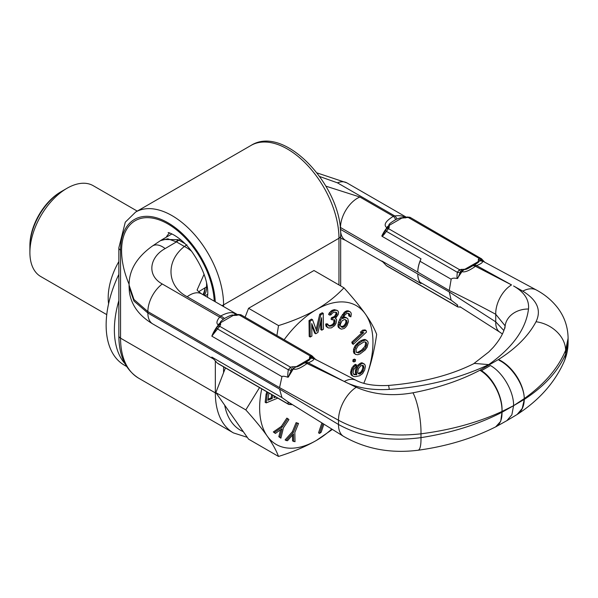<?xml version="1.0" encoding="UTF-8"?>
<svg xmlns="http://www.w3.org/2000/svg" width="598" height="598" viewBox="0 0 598 598"><rect width="100%" height="100%" fill="white"/><g stroke="black" fill="none" stroke-linecap="round" stroke-linejoin="round"><path stroke-width="0.9" d="M214.234 301.168A65.563 37.853 -120 0 0 166.625 223.233A65.563 37.853 -120 0 0 121.588 250.741A65.563 37.853 -120 0 0 129.093 284.274M506.872 420.656L511.866 414.818L513.585 405.683L501.984 412.276L500.713 421.313L495.69 426.86A32.262 17.148 -119.1 0 0 501.999 412.269C478.221 424.49 451.221 432.937 420.985 437.631C389.47 441.78 361.977 437.4 338.513 424.498L279.565 389.059L281.957 397.58L211.834 357.096L217.104 362.874A2.915 1.891 -40.6 0 0 217.53 363.203L288.303 404.061L287.959 401.811L281.957 397.58M517.218 414.436A32.262 20.04 -121 0 0 517.434 414.294A32.262 20.04 -121 0 0 524.282 399.404C544.389 386.286 558.166 371.194 565.626 354.128L565.626 350.316C558.166 368.166 544.389 384.252 524.289 398.582L513.585 405.683L524.289 399.397L522.218 408.471L517.106 414.511L506.641 420.783M524.289 398.582C524.027 385.082 512.112 366.716 499.323 360.385L499.21 360.452M495.69 426.86C472.465 438.536 446.571 446.332 418.032 450.249A29.324 6.354 -100.3 0 0 420.985 437.631L420.985 433.827C451.221 429.91 478.221 422.45 501.984 411.461C502.985 397.236 493.073 377.704 481.48 370.685L479.88 370.252A32.262 18.232 63.8 0 1 501.999 411.454L513.585 405.683C513.914 391.57 502.791 372.307 490.405 365.535L481.599 370.618L490.405 365.535M206.579 282.906L206.579 286.846A32.053 18.508 0 0 0 205.009 287.825L198.648 291.742M204.075 274.273L197.191 289.746C197.998 289.97 194.739 288.819 201.631 293.895L201.631 293.895A23.898 13.799 120 0 0 187.189 296.735L220.625 316.043L219.638 317.112C216.64 320.834 216.147 323.398 218.165 324.811L218.419 324.953A6.997 4.037 -60 0 1 220.774 322.905L218.696 325.073A2.915 2.362 12.3 0 1 220.61 324.617L220.52 322.763A6.997 4.037 120 0 0 218.165 324.811M340.172 227.315L340.509 229.363L417.778 273.974A23.898 13.799 120 0 0 420.999 283.579L420.043 282.211A23.898 13.799 -60 0 1 417.778 273.974L449.255 291.936L451.169 300.181L457.291 304.853L457.702 306.909L460.602 307.125M340.374 229.288L340.509 229.363A23.898 13.799 120 0 0 345.457 240.306L382.698 261.804M186.935 244.776L184.386 246.473C164.906 261.849 167.388 286.532 187.189 296.735M191.577 251.28A23.898 12.58 -130.6 0 0 184.386 246.473L176.447 241.891A24.473 14.135 120 0 1 179.004 240.194L184.976 243.648M236.33 314.817A0.875 0.688 95.5 0 1 236.21 314.772L235.963 314.623C233.138 311.588 228.032 312.059 220.625 316.043A6.997 4.081 -136.7 0 1 224.407 318.54L223.248 319.354A6.997 4.141 -137.7 0 0 219.638 317.112L162.26 283.983C146.316 275.274 149.777 256.931 165.153 248.581L176.447 241.891M315.4 359.346L312.462 357.701A2.915 2.198 -144.3 0 0 310.1 355.907L312.216 356.079L311.805 355.705L240.912 314.772L238.363 314.488A2.915 1.009 74.9 0 1 239.118 314.922L241.286 315.124M236.898 315.318L233.721 315.43L239.118 314.922L310.1 355.907L309.375 358.83L311.603 358.165A6.997 3.603 115.1 0 0 309.652 358.957C310.781 359.106 309.248 360.317 305.055 362.605L303.859 363.292C299.329 366.058 296.728 367.232 296.055 366.813L291.555 369.841A2.915 0.987 -104.8 0 0 290.471 367.15L288.303 369.796C287.705 374.161 287.593 376.643 287.959 377.241C284.573 376.164 282.57 375.963 281.957 376.643L211.834 336.158L216.797 327.667M216.932 327.472A2.915 0.957 31.6 0 0 216.835 327.577A2.915 0.957 31.6 0 0 217.53 328.937L211.834 336.158A23.898 13.799 -60 0 1 218.419 324.953L217.291 326.979A2.915 2.108 42.4 0 1 217.508 326.672A2.915 2.108 42.4 0 1 219.653 326.261L220.61 324.617M292.542 366.776L290.471 367.15L219.653 326.261L217.53 328.937L288.303 369.796L291.189 370.334L288.258 377.151L293.282 368.959L295.816 366.656L292.542 366.776L293.341 369.003A6.997 4.298 -56.6 0 1 296.055 366.813L311.311 357.873A2.915 2.362 -169 0 0 309.517 357.253M217.567 326.613L216.356 328.317M291.555 369.841L291.189 370.334M499.323 360.385L498.508 359.495L479.88 370.252C460.617 380.395 438.312 387.915 412.956 392.796C392.213 396.481 373.316 394.643 356.266 387.272A26.469 14.786 117.4 0 0 338.513 420.252L279.565 387.631L281.957 376.643M356.266 387.272L307.043 363.524C300.562 368.211 295.995 370.035 293.341 369.003M412.956 392.796A29.324 6.967 81.4 0 1 420.985 433.827C389.47 437.347 361.977 432.817 338.513 420.252L338.513 424.498A26.469 14.464 -61.5 0 0 343.469 436.308L343.469 436.308C365.655 449.023 390.509 453.673 418.032 450.249M291.189 404.233A2.915 2.639 156.1 0 1 288.303 404.061L291.211 404.704A2.915 0.987 75.2 0 0 291.547 404.338L287.959 401.811M288.258 402.035L343.469 436.308M213.165 358.598A23.898 13.799 120 0 1 211.834 357.096L217.104 362.874M279.565 389.059L147.863 313.016L133.967 301.086L129.086 287.16L129.377 291.831C131.194 305.025 139.005 315.729 152.804 323.952A23.898 13.799 120 0 1 147.863 313.016L147.863 311.588L133.967 299.508L129.086 285.104L129.086 287.16M171.925 233.938L162.342 239.469L177.965 239.663L179.004 240.194L180.357 239.417M312.462 357.701L311.311 357.873A0.875 0.673 89.4 0 0 311.603 358.165L314.705 358.994L356.146 380.358A23.569 14.315 119 0 0 344.269 381.487L346.362 382.541C358.269 388.087 372.569 390.374 389.268 389.403C425.537 386.943 458.688 378.691 488.708 364.623L474.334 363.405C450.705 375.335 422.046 382.683 388.349 385.456A24.555 1.353 87.5 0 1 389.268 389.403M449.255 291.936L495.742 321.859L495.742 314.264A23.569 13.866 -62.6 0 1 511.537 284.91L476.651 265.602C482.608 263.105 483.984 261.498 480.77 260.788L478.123 261.401L481.353 260.257A2.915 2.16 -141.6 0 0 478.983 258.314L481.091 258.486M524.282 398.589A32.262 18.964 56.1 0 0 498.508 359.495C515.992 348.432 528.49 335.844 536.017 321.754C541.609 310.235 537.198 300.024 522.787 291.136L513.585 285.994C524.379 292.183 529.35 299.86 528.497 309.017C526.016 328.937 512.755 347.468 488.708 364.623M309.607 356.894A2.915 2.347 -164.6 0 1 311.678 357.813A0.875 0.695 97.3 0 0 312.014 358.187C315.213 358.822 313.957 360.37 308.239 362.837L344.269 381.487M312.821 357.776A2.915 1.764 -41.8 0 0 312.612 356.363A2.915 1.764 -41.8 0 0 312.59 356.341M504.966 328.145A24.555 20.055 7 0 1 505.213 325.297L505.213 325.297A24.555 20.055 7 0 1 528.497 309.017M503.822 330.492L495.742 321.859A23.569 12.887 121 0 0 499.891 332.211L502.387 333.976M325.97 186.187L359.906 197.019A23.898 13.799 -60 0 0 340.509 227.509L417.778 272.12A23.898 13.799 -60 0 1 420.999 258.792L420.043 261.274A23.898 13.799 120 0 0 417.778 272.12L449.255 290.508C462.172 296.683 477.667 304.599 495.742 314.264L505.116 325.828M381.823 235.978A23.898 13.799 120 0 1 386.906 227.763L386.659 227.621C383.348 224.87 385.575 221.103 393.335 216.327L394.822 215.968A6.997 3.678 -103.2 0 1 396.967 219.055L395.659 219.668C390.247 222.837 388.072 224.751 389.149 225.401L389.208 227.382A2.915 2.355 13.9 0 0 387.198 227.89L386.906 227.763A6.997 4.037 120 0 1 389.403 225.551L385.792 229.856L382.017 236.285L420.999 258.792M385.792 229.856A2.915 1.002 33.1 0 0 385.747 229.916A2.915 1.002 33.1 0 0 386.405 231.344C384.118 234.528 382.66 236.173 382.017 236.285M449.255 290.508L451.169 279.244C451.991 278.092 454.031 277.853 457.291 278.526C456.879 277.95 456.894 275.88 457.335 272.299L459.503 269.646L464.571 269.227L462.396 271.103A6.997 4.433 -54.6 0 1 464.796 269.392C465.364 269.862 467.853 268.749 472.271 266.058L473.466 265.37C477.802 263.015 479.447 261.745 478.4 261.535L478.333 259.51L478.983 258.314L408.165 217.425L402.349 218.076L405.1 217.455L405.309 217.978M385.717 229.961L386.256 229.213A2.915 2.153 39 0 1 388.521 228.668L386.405 231.344L457.335 272.299L460.109 272.74L460.482 272.247A2.915 0.912 -103.5 0 0 459.503 269.646L388.521 228.668L389.208 227.382M317.082 172.919L346.892 182.883A23.898 13.791 120 0 0 337.444 182.839L394.822 215.968C399.329 215.355 402.536 215.788 404.45 217.261L404.704 217.403A6.997 4.037 120 0 0 402.349 218.076L402.095 217.926A6.997 4.037 -60 0 1 404.45 217.261M396.967 219.055C399.845 217.889 401.557 217.508 402.095 217.926L389.149 225.401A6.997 4.037 120 0 0 386.659 227.621M395.659 219.668A6.997 3.767 -103.9 0 0 393.342 216.327L359.906 197.019M565.626 354.128L568.1 342.377C568.07 349.068 566.732 355.496 564.086 361.67L564.086 361.67A29.324 23.3 -152.7 0 0 565.626 354.128M536.017 321.754A29.324 22.694 26 0 1 565.626 350.316L568.1 338.221L568.1 342.377M522.787 291.136A26.469 16.064 -58.4 0 1 536.436 290.037L536.436 290.037C544.666 294.448 551.588 300.174 557.187 307.208C564.273 316.252 567.913 326.59 568.1 338.221M536.436 290.037L483.767 261.692L480.702 260.758A0.875 0.695 96.6 0 1 480.381 260.399A2.915 2.355 -165.3 0 0 478.333 259.51M404.689 217.478L407.313 217.022A2.915 1.106 73.1 0 1 408.165 217.425L410.325 217.635M481.353 260.257L481.704 260.339A2.915 1.824 -41.2 0 0 481.51 258.799L409.951 217.276L407.313 217.022M481.51 258.792A2.915 1.824 -41.2 0 0 481.495 258.777L484.686 262.193M481.704 260.339L484.5 262.088M480.77 260.788A6.997 3.76 116.8 0 0 478.4 261.535L462.037 270.857L461.835 269.309M460.482 272.247L462.037 270.857L462 271.597C464.511 272.628 468.996 270.857 475.462 266.289L511.537 284.91M457.291 278.526L462 271.597L461.544 271.29A2.915 0.374 -95.3 0 0 461.215 269.362M457.732 278.354L460.109 272.74M204.972 287.84A23.898 16.647 64.2 0 1 202.969 294.665M205.009 287.825A23.898 14.756 56.3 0 1 203.462 294.949M385.987 265.303A2.915 1.824 -41.2 0 0 386.405 265.602L382.017 261.072L420.999 283.579M499.891 332.211L460.109 306.811A2.915 2.669 158.1 0 1 457.335 306.557L386.405 265.602L382.017 261.072M460.109 306.811L460.482 306.894M457.291 304.853L457.732 305.174M223.248 319.354C220.811 321.246 219.907 322.382 220.52 322.763L233.467 315.288C232.742 314.428 229.722 315.512 224.407 318.54M238.363 314.488L236.606 314.832M152.37 246.062A28.465 13.889 65.1 0 1 152.37 246.055L152.37 246.055A28.465 13.889 65.1 0 1 165.153 248.581M129.086 285.104C129.004 270.281 136.77 257.267 152.37 246.055L160.481 240.635L167.761 238.789L176.216 241.801L177.965 239.663M248.559 308.291L278.526 325.596C293.11 321.021 305.705 315.707 316.297 309.629C326.859 303.478 336.076 296.212 343.955 287.817L313.987 270.52L248.559 308.291L245.105 317.194M225.431 367.897L215.848 392.609L248.559 439.149L278.526 456.446C276.216 450.331 272.449 443.552 267.231 436.099A80.132 46.263 -60 0 1 261.745 388.864M343.955 287.817C352.955 297.797 360.093 306.527 365.371 314.01C370.596 321.462 374.355 328.25 376.665 334.357C374.355 350.869 370.596 365.894 365.371 379.438A80.132 46.263 -60 0 1 363.793 383.311L365.371 379.438A80.132 46.263 -60 0 0 365.371 314.01A80.132 46.263 -60 0 0 316.297 309.629A80.132 46.263 -60 0 0 284.155 339.739M331.711 429.125A80.132 46.263 -60 0 1 316.297 440.487A80.132 46.263 -60 0 1 267.231 436.099C261.954 428.617 254.815 419.886 245.808 409.907L259.539 387.586M332.294 429.484L316.297 440.487C305.653 446.579 293.057 451.901 278.526 456.446M276.896 335.553L278.526 325.596M215.848 392.609L245.808 409.907M266.91 391.847L266.088 394.217L265.161 402.297L266.185 402.895L277.764 398.111M274.788 396.392L274.116 396.668M320.663 321.597L320.76 329.588L321.791 330.178L323.436 329.199L323.256 313.345L320.782 314.81L316.82 331.427L312.53 319.698L310.056 321.171L310.235 337.025L311.887 336.046L311.745 323.563L315.737 333.766L317.934 332.458L321.642 317.695L321.791 330.178M323.256 313.345L322.225 312.747L319.751 314.219L316.11 329.491M312.53 319.698L311.498 319.108L309.024 320.573L309.203 336.435L310.235 337.025M311.767 325.663L314.705 333.168L315.737 333.766M336.442 319.168L335.358 318.599L338.191 314.563L338.55 312.335L337.93 310.975L337.108 310.369L334.887 310.332L331.748 311.872L329.633 315.086L330.926 314.899L332.727 312.821L334.118 312.253L336.338 312.291L337.108 313.995L335.254 317.164L332.473 318.293L332.062 319.81L334.536 319.81L335.097 320.453L334.79 323.398L333.609 325.02L330.051 326.261L328.452 325.775L328.093 324.378L326.807 324.565L326.957 326.717L328.354 327.966L331.337 327.891L334.686 325.589L336.083 323.212L336.644 320.229L336.442 319.168L335.396 318.562M337.108 310.369L334.372 309.659L331.95 310.377L329.274 312.941L328.608 314.488L329.633 315.086M335.747 312.201L336.076 313.397L334.947 315.737L334.222 316.574L331.442 317.702L331.03 319.212L332.062 319.81M333.976 319.751L333.759 322.8L332.578 324.422L330.567 325.447L328.362 325.566M328.093 324.378L327.061 323.78L325.775 323.966L325.723 325.065L326.493 326.762L328.354 327.966M346.975 318.039L344.657 317.635L342.639 318.652L345.106 314.735L347.102 313.27L349.21 313.591L349.927 315.168L349.8 316.439L350.862 316.828L351.31 313.92L350.802 312.425L349.92 311.663L347.819 311.334L344.814 313.307L340.643 320.117L338.946 326.515L339.455 328.01L341.398 329.162L344.276 328.452L345.659 327.203L347.019 325.506L348.447 321.642L347.857 318.801L345.95 317.448L343.506 317.104M348.402 313.3L348.769 315.841L349.8 316.439M349.92 311.663L348.043 310.758L345.166 311.468L340.912 316.933L338.52 322.195L337.915 325.917L338.423 327.42L340.337 328.773M366.066 330.5L365.034 329.909L362.582 330.186L360.332 332.271L361.364 332.862L363.816 332.585L352.827 342.759L353.306 344.306L366.544 332.047L366.066 330.5L363.614 330.776L361.364 332.862M361.91 332.802L351.803 342.168L352.282 343.715L353.306 344.306M366.821 340.359L364.862 339.41L361.274 340.441L358.628 342.138L355.167 345.637L353.53 349.232L353.717 352.932L355.705 354.502L357.836 354.719L360.22 353.829L365.176 350.002L367.157 347.139L368.166 342.998L367.777 341.338L365.894 340L362.306 341.032L358.209 343.985L356.199 346.227L354.562 349.823L354.749 353.523L355.705 354.502M355.533 359.69L354.502 359.092L353.052 359.667L352.835 361.364L353.867 361.954L355.317 361.379L355.533 359.69L354.076 360.265L353.867 361.954M356.55 364.944L355.526 364.354L354.599 364.817L351.886 367.897L350.51 372.846L351.646 375.417L353.852 376.538L355.675 376.628L359.615 375.761L362.582 373.66L364.668 369.983L365.378 366.484L365.042 364.825L363.068 363.39L361.969 363.539L359.002 365.64L357.686 367.516L356.423 371.089L356.714 374.789L353.889 374.49L353.014 372.905L353.62 369.758L356.057 366.716L356.55 364.944L354.233 366.619L352.155 370.297L351.542 373.444L352.671 376.015M364.242 363.913L362.037 362.799L360.938 362.941L357.97 365.042L356.655 366.918L355.399 370.491L355.683 374.199L353.485 374.101M321.851 423.063L318.525 432.847L319.556 433.438L321.186 432.212L323.862 424.303M292.497 435.067L292.579 440.935L295.016 441.72L294.829 432.511L298.537 423.436L297.131 423.242L293.424 432.317L286.121 440.509L287.526 440.704L293.506 433.931L293.611 441.526M298.537 423.436L296.107 422.644L292.392 431.726L285.089 439.911L286.121 440.509M287.885 418.705L286.853 418.114L281.352 426.396L273.316 431.958L275.379 433.438L281.979 428.811L279.857 437.295L280.888 438.185L283.415 427.876L288.916 419.594L287.885 418.705L282.383 426.987L274.347 432.548L275.379 433.438M280.552 429.82L278.825 436.704L280.888 438.185M271.597 394.553L271.215 397.872L268.001 399.202M345.457 319.683L346.01 321.851L345.106 324.153L343.349 326.142L340.823 326.538M365.303 342.019L365.662 343.342L364.907 346.377L361.461 350.181L357.626 352.327L356.191 352.244L356.042 349.195L358.284 345.524L363.868 341.936L365.692 342.041L366.694 343.94L365.939 346.975L364.234 349.337L358.658 352.925L356.199 352.274M362.395 365.229L362.851 367.449L362.164 369.923L360.751 372.158L358.157 373.481M275.82 396.99L273.989 397.745L274.183 396.048M266.088 394.217L267.112 394.815L266.185 402.895M266.566 392.415L267.598 393.006L267.112 394.815M267.941 392.438L267.598 393.006M272.628 395.143L272.247 398.462L267.874 400.271L268.921 393.006M347.034 322.449L346.137 324.744L344.381 326.74L342.542 327.383L341.054 326.844L340.329 325.267L340.464 323.996L342.131 320.663L344.769 319.429L346.713 320.573L347.034 322.449L346.01 321.851M359.286 374.109L357.933 373.264L357.679 372.277L358.389 368.779L360.826 365.737L363.023 365.438L363.651 366.036L363.883 368.047L362.62 371.62L359.832 374.034L358.254 373.511M322.868 423.69L319.556 433.438M271.215 397.872L272.247 398.462M309.024 320.573L310.056 321.171M319.751 314.219L320.782 314.81M326.493 326.762L327.525 327.36M325.932 326.119L326.957 326.717M325.723 325.065L326.755 325.656M325.775 323.966L326.807 324.565M329.02 325.671L330.051 326.261M330.567 325.447L331.598 326.037M331.957 324.878L332.989 325.476M332.578 324.422L333.609 325.02M333.295 323.593L334.327 324.191M333.759 322.8L334.79 323.398M334.17 321.29L335.201 321.888M334.073 319.855L335.097 320.453M331.442 317.702L332.473 318.293M332.473 317.553L333.505 318.143M334.222 316.574L335.254 317.164M334.947 315.737L335.971 316.335M335.874 314.152L336.898 314.75M336.076 313.397L337.108 313.995M335.874 312.343L336.898 312.933M329.274 312.941L330.305 313.539M330.716 311.281L331.748 311.872M331.95 310.377L332.981 310.967M333.863 309.734L334.887 310.332M334.372 309.659L335.403 310.257M338.423 327.42L339.455 328.01M337.915 325.917L338.946 326.515M338.019 324.206L339.051 324.796M338.52 322.195L339.552 322.793M339.612 319.526L340.643 320.117M340.912 316.933L341.944 317.523M342.422 314.413L343.454 315.011M343.783 312.717L344.814 313.307M345.166 311.468L346.197 312.059M346.788 310.743L347.819 311.334M348.043 310.758L349.068 311.356M348.896 314.578L349.927 315.168M348.634 313.606L349.658 314.197M343.626 317.045L344.657 317.635M344.882 317.06L345.913 317.658M345.666 323.04L346.691 323.638M345.95 320.954L346.982 321.552M345.681 319.982L346.713 320.573M341.51 326.792L342.542 327.383M342.34 326.65L343.372 327.248M343.349 326.142L344.381 326.74M344.336 325.185L345.367 325.783M345.106 324.153L346.137 324.744M351.803 342.168L352.827 342.759M362.582 330.186L363.614 330.776M361.274 340.441L362.306 341.032M358.628 342.138L359.66 342.729M362.754 339.806L363.786 340.397M363.651 339.544L364.683 340.142M364.862 339.41L365.894 340M353.717 352.932L354.749 353.523M353.328 351.273L354.36 351.863M353.53 349.232L354.562 349.823M354.33 347.124L355.362 347.722M355.167 345.637L356.199 346.227M356.311 344.261L357.342 344.859M357.178 343.387L358.209 343.985M357.626 352.327L358.658 352.925M359.405 351.504L360.437 352.095M361.461 350.181L362.493 350.779M363.203 348.739L364.234 349.337M364.907 346.377L365.939 346.975M365.445 345.076L366.477 345.666M365.662 343.342L366.694 343.94M365.341 342.019L366.32 342.587M353.052 359.667L354.076 360.265M354.599 364.817L355.631 365.408M353.59 374.139L354.614 374.729M355.137 374.266L356.169 374.864M355.683 374.199L356.714 374.789M355.175 372.225L356.206 372.816M355.399 370.491L356.423 371.089M355.892 368.727L356.916 369.317M356.655 366.918L357.686 367.516M357.97 365.042L359.002 365.64M359.368 363.838L360.4 364.429M360.938 362.941L361.969 363.539M362.037 362.799L363.068 363.39M350.839 374.505L351.871 375.103M350.51 372.846L351.542 373.444M350.727 371.119L351.759 371.717M351.123 369.706L352.155 370.297M351.886 367.897L352.917 368.495M353.209 366.021L354.233 366.619M358.807 373.436L359.832 374.034M359.727 372.973L360.758 373.571M360.751 372.158L361.775 372.748M361.596 371.022L362.62 371.62M362.164 369.923L363.195 370.521M362.851 367.449L363.883 368.047M362.874 366.425L363.905 367.023M362.62 365.438L363.651 366.036M292.392 431.726L293.424 432.317M296.107 422.644L297.131 423.242M273.316 431.958L274.347 432.548M281.352 426.396L282.383 426.987M278.825 436.704L279.857 437.295M108.589 303.754A52.452 30.281 -60 0 1 118.853 261.543M106.758 314.638L40.761 276.538A52.452 30.281 -60 0 1 29.9 252.528A52.452 30.281 -60 0 1 66.983 188.295A52.452 30.281 -60 0 1 66.991 188.288A52.452 30.281 120 0 1 93.213 185.694L137.248 211.116M60.809 191.861L66.991 188.288L60.809 191.861A43.706 25.236 -60 0 0 29.9 245.389L29.9 252.528M29.9 246.69A45.299 26.155 -60 0 1 61.93 191.211M118.853 274.385A87.42 50.471 120 0 0 106.138 325.095A87.42 50.471 120 0 0 124.242 365.109L126.634 366.492M118.853 300.607A87.42 50.471 120 0 0 114.375 329.849A87.42 50.471 120 0 0 125.057 363.786M223.577 306.565L223.577 304.868L338.961 238.251A5.831 3.364 180 0 0 340.673 235.874C342.385 186.92 284.85 123.906 251.033 145.426A72.844 42.062 60 0 1 307.163 164.943A72.844 42.062 60 0 1 338.961 238.251L338.961 284.94M243.304 431.666A81.59 47.107 -60 0 1 224.669 405.167M247.273 437.31L233.444 432.915A87.42 50.471 -60 0 1 215.34 392.901A5.831 3.364 0 0 0 216.386 393.379M215.265 301.766A67.021 38.691 -120 0 0 166.625 222.045A67.021 38.691 -120 0 0 120.557 250.151L120.557 338.176L215.34 392.901L215.34 360.9M120.557 250.151A5.831 3.364 180 0 1 118.853 247.766L118.853 335.799A5.831 3.364 180 0 0 120.557 338.176A87.42 50.471 120 0 0 138.661 378.198L233.444 432.915M223.577 372.674L223.577 366.828M221.836 305.563A5.831 3.364 -0 0 0 223.577 304.868A72.844 42.062 -120 0 0 191.779 231.561A72.844 42.062 -120 0 0 135.649 212.043L125.281 222.194L118.853 247.766M166.259 237.204A37.883 21.872 60 0 1 169.608 233.048M207.252 286.464L206.579 286.846A23.898 13.799 -120 0 1 204.239 295.405M235.963 314.623A6.997 4.037 -60 0 0 233.467 315.288L233.721 315.43A6.997 4.037 -60 0 1 236.21 314.772A23.898 13.799 -60 0 1 236.531 314.81M279.565 387.631L147.863 311.588A23.898 13.799 -60 0 1 162.26 283.983M305.055 362.605A6.997 4.037 -120 0 1 308.239 362.837L307.043 363.524A6.997 4.037 -120 0 0 303.859 363.292M472.271 266.058A6.997 4.037 -120 0 1 475.462 266.289L476.651 265.602A6.997 4.037 -120 0 0 473.466 265.37M420.043 261.274L451.169 279.244M404.876 217.47A0.875 0.688 92.8 0 1 404.704 217.403A23.898 13.799 120 0 1 405.235 217.448M337.444 182.839L319.788 176.56M382.369 261.483A23.898 13.799 -60 0 1 381.823 260.99M420.043 282.211L451.169 300.181M340.673 235.874L340.673 285.926M118.853 335.799C118.905 355.698 125.513 369.826 138.661 378.198M251.033 145.426L135.649 212.043M168.255 232.757C166.797 231.673 180.08 235.44 191.906 251.728C202.386 266.932 207.685 280.724 207.798 293.095L207.491 297.281M496.101 426.651L506.947 420.603M207.783 294.238L205.002 295.838M201.631 293.895L237.6 314.66M288.677 404.412L217.941 363.577M291.211 404.704L291.884 404.547M152.811 323.959L213.598 359.054M316.073 359.884L311.805 355.705M356.146 380.358C363.861 384.402 374.595 386.099 388.349 385.456M505.131 326.314L505.213 325.297C504.249 331.897 500.242 339.275 493.2 347.431L488.775 351.968L473.369 363.958M346.892 182.883L406.423 217.253M564.086 361.67C554.735 382.593 539.179 400.137 517.434 414.294L517.106 414.511M386.816 265.983L457.702 306.909M340.673 238.154L345.457 240.306M236.061 314.84L236.442 314.847M160.481 240.635L162.342 239.469"/></g></svg>

